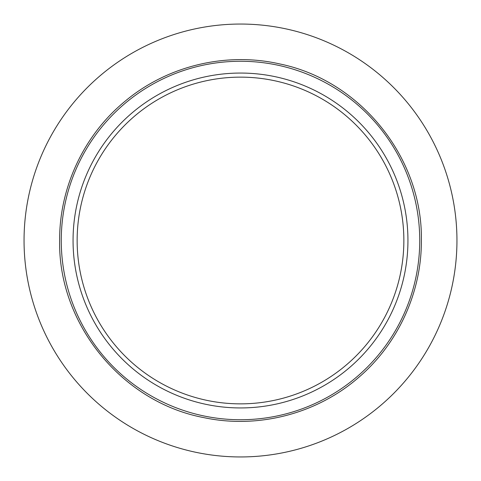<?xml version="1.0" encoding="UTF-8"?>
<svg xmlns="http://www.w3.org/2000/svg" width="481" height="481" viewBox="0 0 481 481"><rect width="100%" height="100%" fill="white"/><g stroke="black" fill="none" stroke-linecap="round" stroke-linejoin="round"><path stroke-width="0.72" d="M77.14 240.5A163.36 163.36 0 0 0 240.5 403.86A163.36 163.36 0 0 0 403.86 240.5A163.36 163.36 0 0 0 240.5 77.14A163.36 163.36 0 0 0 77.14 240.5M407.942 240.5A167.442 167.442 0 0 0 240.5 73.058A167.442 167.442 0 0 0 73.058 240.5A167.442 167.442 0 0 0 240.5 407.942A167.442 167.442 0 0 0 407.942 240.5M24.05 240.5A216.45 216.45 0 0 0 240.5 456.95A216.45 216.45 0 0 0 456.95 240.5A216.45 216.45 0 0 0 240.5 24.05A216.45 216.45 0 0 0 24.05 240.5M419.739 240.5A179.239 179.239 0 0 0 240.5 61.261A179.239 179.239 0 0 0 61.261 240.5A179.239 179.239 0 0 0 240.5 419.739A179.239 179.239 0 0 0 419.739 240.5M59.626 240.5C59.331 187.35 84.067 134.788 125.204 101.136C167.418 65.771 226.292 51.641 279.954 63.985C360.678 80.519 422.841 158.105 421.374 240.5C421.651 292.695 397.835 344.354 357.966 378.036C316.318 414.057 257.672 429.112 203.824 417.616C121.855 402.206 58.093 323.887 59.626 240.5"/></g></svg>
